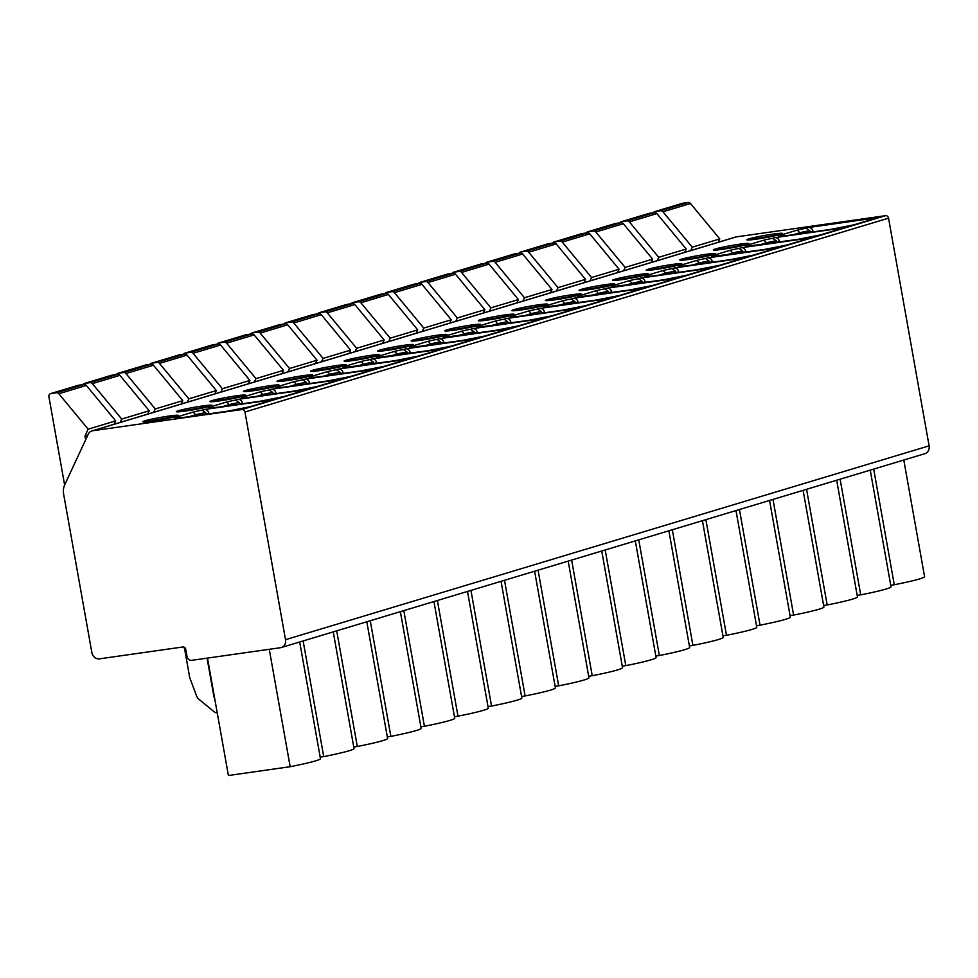 <?xml version="1.0" encoding="UTF-8"?>
<svg xmlns="http://www.w3.org/2000/svg" width="978" height="978" viewBox="0 0 978 978"><rect width="100%" height="100%" fill="white"/><g stroke="black" fill="none" stroke-linecap="round" stroke-linejoin="round"><path stroke-width="1.47" d="M191.615 660.346L280.478 647.705A7.249 6.345 -106.8 0 0 281.309 647.522A7.249 6.345 -106.8 0 0 285.515 639.685L244.965 412.007A2.897 2.543 -106.8 0 0 241.933 409.525L92.702 430.748A7.249 6.345 -106.8 0 0 91.883 430.931A7.249 6.345 -106.8 0 0 88.228 434.208L64.707 484.844A14.511 12.702 -106.8 0 0 63.607 493.976L91.871 652.619A7.249 6.345 -106.8 0 0 99.438 658.842L182.764 646.996A2.897 2.543 73.2 0 1 185.796 649.478L187.067 656.605A4.352 3.814 -106.8 0 0 191.615 660.346M207.495 658.084L228.4 775.505L290.173 766.715A42.066 2.69 169.9 0 0 320.466 758.683L299.684 641.984M303.131 640.945L323.73 756.605A42.066 2.69 -10.1 0 0 354.036 748.573L333.241 631.874M320.197 757.106L323.73 756.605M336.701 630.834L357.3 746.495A42.066 2.69 -10.1 0 0 387.594 738.463L366.811 621.764M353.755 746.996L357.3 746.495M370.259 620.724L390.858 736.385A42.066 2.69 -10.1 0 0 421.151 728.353L400.369 611.653M387.312 736.886L390.858 736.385M403.816 610.614L424.415 726.275A42.066 2.69 -10.1 0 0 454.721 718.243L433.939 601.543M420.882 726.776L424.415 726.275M437.386 600.516L457.985 716.165A42.066 2.69 -10.1 0 0 488.279 708.133L467.496 591.445M454.44 716.678L457.985 716.165M470.944 590.406L491.543 706.055A42.066 2.69 -10.1 0 0 521.849 698.023L501.054 581.335M487.998 706.568L491.543 706.055M504.501 580.296L525.113 695.945A42.066 2.69 -10.1 0 0 555.406 687.913L534.624 571.225M521.567 696.458L525.113 695.945M538.071 570.186L558.67 685.847A42.066 2.69 -10.1 0 0 588.964 677.803L568.181 561.115M555.125 686.348L558.67 685.847M571.629 560.076L592.228 675.737A42.066 2.69 -10.1 0 0 622.534 667.693L601.739 551.005M588.683 676.238L592.228 675.737M605.186 549.966L625.798 665.627A42.066 2.69 -10.1 0 0 656.091 657.583L635.309 540.895M622.252 666.128L625.798 665.627M638.756 539.856L659.355 655.517A42.066 2.69 -10.1 0 0 689.649 647.473L668.866 530.785M655.81 656.018L659.355 655.517M672.314 529.746L692.913 645.407A42.066 2.69 -10.1 0 0 723.219 637.375L702.424 520.675M689.368 645.908L692.913 645.407M705.871 519.636L726.483 635.297A42.066 2.69 -10.1 0 0 756.776 627.265L735.994 510.565M722.938 635.798L726.483 635.297M739.441 509.526L760.04 625.186A42.066 2.69 -10.1 0 0 790.334 617.155L769.552 500.455M756.495 625.688L760.04 625.186M772.999 499.416L793.598 615.076A42.066 2.69 -10.1 0 0 823.904 607.045L803.109 490.345M790.065 615.578L793.598 615.076M806.557 489.306L827.168 604.966A42.066 2.69 -10.1 0 0 857.461 596.935L836.679 480.235M823.623 605.468L827.168 604.966M840.126 479.208L860.726 594.856A42.066 2.69 -10.1 0 0 891.019 586.824L870.237 470.137M857.18 595.357L860.726 594.856M873.684 469.098L894.283 584.746A42.066 2.69 -10.1 0 0 924.589 576.714L903.794 460.027M890.75 585.26L894.283 584.746M269.256 649.294L290.173 766.715M91.883 430.931L735.468 237.079A7.249 6.345 73.2 0 1 736.287 236.896L885.518 215.673A2.897 2.543 73.2 0 1 888.55 218.155L929.1 445.834A7.249 6.345 73.2 0 1 924.895 453.67L281.309 647.522M206.175 414.232L205.637 412.667L202.104 410.161L204.292 409.501L268.828 400.32L264.023 402.52M239.744 404.122L239.194 402.557L235.661 400.051L237.85 399.391L302.398 390.21L297.581 392.41M273.302 394.024L272.764 392.447L269.219 389.941L271.407 389.281L335.955 380.1L331.139 382.3M306.872 383.914L306.322 382.337L302.789 379.831L304.977 379.171L369.513 369.99L364.708 372.19M340.43 373.804L339.892 372.227L336.346 369.721L338.535 369.061L403.083 359.88L398.266 362.08M373.987 363.694L373.449 362.117L369.904 359.611L372.092 358.95L436.64 349.769L431.836 351.97M407.557 353.584L407.007 352.007L403.474 349.501L405.662 348.84L470.198 339.659L465.394 341.86M441.115 343.474L440.577 341.897L437.032 339.39L439.22 338.73L503.768 329.549L498.951 331.762M474.672 333.364L474.134 331.786L470.589 329.28L472.777 328.632L537.325 319.439L532.521 321.652M508.242 323.253L507.692 321.676L504.159 319.183L506.347 318.522L570.883 309.329L566.079 311.542M541.8 313.143L541.262 311.566L537.717 309.072L539.905 308.412L604.453 299.231L599.636 301.432M575.357 303.033L574.819 301.468L571.274 298.962L573.475 298.302L638.011 289.121L633.206 291.322M608.927 292.923L608.377 291.358L604.844 288.852L607.032 288.192L671.568 279.011L666.764 281.212M642.485 282.813L641.947 281.248L638.402 278.742L640.59 278.082L705.138 268.901L700.321 271.102M676.042 272.715L675.505 271.138L671.972 268.632L674.16 267.972L738.696 258.791L733.891 260.992M709.612 262.605L709.062 261.028L705.529 258.522L707.717 257.862L772.265 248.681L767.449 250.881M743.17 252.495L742.632 250.918L739.087 248.412L741.275 247.752L805.823 238.571L801.006 240.771M776.728 242.385L776.19 240.808L772.657 238.302L774.845 237.642L839.381 228.461L834.576 230.661M810.297 232.275L809.747 230.698L806.214 228.192L808.403 227.532L872.951 218.351A4.352 3.814 -106.8 0 0 871.985 218.644M868.134 220.551L872.951 218.351M813.06 231.884L812.95 231.273A4.352 3.814 73.2 0 0 808.403 227.532M267.862 400.613A4.352 3.814 73.2 0 1 268.828 400.32M204.292 409.501A4.352 3.814 73.2 0 1 208.827 413.242L208.937 413.841M301.432 390.503A4.352 3.814 73.2 0 1 302.398 390.21M237.85 399.391A4.352 3.814 73.2 0 1 242.397 403.132L242.507 403.731M334.989 380.393A4.352 3.814 73.2 0 1 335.955 380.1M271.407 389.281A4.352 3.814 73.2 0 1 275.955 393.022L276.065 393.621M368.547 370.283A4.352 3.814 73.2 0 1 369.513 369.99M304.977 379.171A4.352 3.814 73.2 0 1 309.513 382.911L309.623 383.51M402.117 360.173A4.352 3.814 73.2 0 1 403.083 359.88M338.535 369.061A4.352 3.814 73.2 0 1 343.082 372.801L343.192 373.413M435.675 350.063A4.352 3.814 73.2 0 1 436.64 349.769M372.092 358.95A4.352 3.814 73.2 0 1 376.64 362.691L376.75 363.303M469.232 339.953A4.352 3.814 73.2 0 1 470.198 339.659M405.662 348.84A4.352 3.814 73.2 0 1 410.198 352.581L410.308 353.192M502.802 329.843A4.352 3.814 73.2 0 1 503.768 329.549M439.22 338.73A4.352 3.814 73.2 0 1 443.767 342.471L443.878 343.082M536.36 319.733A4.352 3.814 73.2 0 1 537.325 319.439M472.777 328.632A4.352 3.814 73.2 0 1 477.325 332.361L477.435 332.972M569.917 309.623A4.352 3.814 73.2 0 1 570.883 309.329M506.347 318.522A4.352 3.814 73.2 0 1 510.883 322.251L510.993 322.862M603.487 299.512A4.352 3.814 73.2 0 1 604.453 299.231M539.905 308.412A4.352 3.814 73.2 0 1 544.453 312.141L544.563 312.752M637.045 289.402A4.352 3.814 73.2 0 1 638.011 289.121M573.475 298.302A4.352 3.814 73.2 0 1 578.01 302.031L578.12 302.642M670.615 279.305A4.352 3.814 73.2 0 1 671.568 279.011M607.032 288.192A4.352 3.814 73.2 0 1 611.58 291.933L611.678 292.532M704.172 269.194A4.352 3.814 73.2 0 1 705.138 268.901M640.59 278.082A4.352 3.814 73.2 0 1 645.138 281.823L645.248 282.422M737.73 259.084A4.352 3.814 73.2 0 1 738.696 258.791M674.16 267.972A4.352 3.814 73.2 0 1 678.695 271.713L678.805 272.312M771.3 248.974A4.352 3.814 73.2 0 1 772.265 248.681M707.717 257.862A4.352 3.814 73.2 0 1 712.265 261.603L712.363 262.202M804.857 238.864A4.352 3.814 73.2 0 1 805.823 238.571M741.275 247.752A4.352 3.814 73.2 0 1 745.823 251.493L745.933 252.104M838.415 228.754A4.352 3.814 73.2 0 1 839.381 228.461M774.845 237.642A4.352 3.814 73.2 0 1 779.38 241.383L779.49 241.994M85.648 439.758L84.976 436.017L88.154 429.171L58.827 393.743A2.897 2.543 -106.8 0 0 56.492 392.753L50.917 393.547A2.897 2.543 -106.8 0 0 48.9 396.75L64.621 485.027M214.634 698.182A4.352 3.814 73.2 0 1 213.864 696.287L207.067 658.145M183.754 647.069A7.249 6.345 73.2 0 1 184.769 649.808L189.659 677.265A4.352 3.814 -106.8 0 0 189.903 678.145L196.615 695.981A7.249 6.345 -106.8 0 0 198.95 699.294L214.28 711.898A4.303 3.765 -106.8 0 0 217.226 712.754M718.231 242.275L719.796 238.913L690.456 203.485A2.897 2.543 -106.8 0 0 688.121 202.495L682.546 203.29A2.897 2.543 -106.8 0 0 681.91 203.485M719.796 238.913L692.265 247.202L662.937 211.774A2.897 2.543 -106.8 0 0 660.602 210.783L655.028 211.578A2.897 2.543 -106.8 0 0 653.328 212.788M690.712 250.564L692.265 247.202M684.673 252.385L686.226 249.023L656.898 213.595A2.897 2.543 -106.8 0 0 654.563 212.605L648.989 213.4A2.897 2.543 -106.8 0 0 648.341 213.595M686.226 249.023L658.707 257.312L629.38 221.884A2.897 2.543 -106.8 0 0 627.045 220.894L621.47 221.688A2.897 2.543 -106.8 0 0 619.771 222.898M657.143 260.674L658.707 257.312M651.103 262.495L652.668 259.133L623.341 223.705A2.897 2.543 -106.8 0 0 620.993 222.715L615.431 223.51A2.897 2.543 -106.8 0 0 614.783 223.705M652.668 259.133L625.15 267.422L595.81 231.994A2.897 2.543 -106.8 0 0 593.475 231.004L587.9 231.798A2.897 2.543 -106.8 0 0 586.201 232.996M623.585 270.784L625.15 267.422M617.546 272.605L619.098 269.243L589.771 233.815A2.897 2.543 -106.8 0 0 587.436 232.825L581.861 233.62A2.897 2.543 -106.8 0 0 581.225 233.815M619.098 269.243L591.58 277.532L562.252 242.104A2.897 2.543 -106.8 0 0 559.917 241.114L554.343 241.908A2.897 2.543 -106.8 0 0 552.643 243.106M590.027 280.894L591.58 277.532M583.988 282.703L585.541 279.353L556.213 243.925A2.897 2.543 -106.8 0 0 553.878 242.935L548.303 243.73A2.897 2.543 -106.8 0 0 547.656 243.925M585.541 279.353L558.022 287.642L528.695 252.214A2.897 2.543 -106.8 0 0 526.36 251.224L520.785 252.018A2.897 2.543 -106.8 0 0 519.073 253.216M556.458 291.004L558.022 287.642M550.418 292.813L551.983 289.464L522.643 254.023A2.897 2.543 -106.8 0 0 520.308 253.045L514.734 253.84A2.897 2.543 -106.8 0 0 514.098 254.035M551.983 289.464L524.465 297.752L495.125 262.324A2.897 2.543 -106.8 0 0 492.79 261.334L487.215 262.128A2.897 2.543 -106.8 0 0 485.516 263.327M522.9 301.102L524.465 297.752M516.861 302.923L518.413 299.574L489.086 264.133A2.897 2.543 -106.8 0 0 486.751 263.155L481.176 263.95A2.897 2.543 -106.8 0 0 480.54 264.146M518.413 299.574L490.895 307.862L461.567 272.422A2.897 2.543 -106.8 0 0 459.232 271.444L453.658 272.239A2.897 2.543 -106.8 0 0 451.958 273.437M489.342 311.212L490.895 307.862M483.291 313.033L484.856 309.684L455.528 274.243A2.897 2.543 -106.8 0 0 453.193 273.265L447.618 274.06A2.897 2.543 -106.8 0 0 446.97 274.243M484.856 309.684L457.337 317.972L428.009 282.532A2.897 2.543 -106.8 0 0 425.662 281.554L420.1 282.349A2.897 2.543 -106.8 0 0 418.388 283.547M455.772 321.322L457.337 317.972M449.733 323.143L451.298 319.782L421.958 284.353A2.897 2.543 -106.8 0 0 419.623 283.375L414.049 284.17A2.897 2.543 -106.8 0 0 413.413 284.353M451.298 319.782L423.767 328.082L394.44 292.642A2.897 2.543 -106.8 0 0 392.105 291.664L386.53 292.459A2.897 2.543 -106.8 0 0 384.831 293.657M422.215 331.432L423.767 328.082M416.176 333.254L417.728 329.892L388.4 294.464A2.897 2.543 -106.8 0 0 386.065 293.486L380.491 294.268A2.897 2.543 -106.8 0 0 379.843 294.464M417.728 329.892L390.21 338.18L360.882 302.752A2.897 2.543 -106.8 0 0 358.547 301.774L352.972 302.569A2.897 2.543 -106.8 0 0 351.273 303.767M388.657 341.542L390.21 338.18M382.606 343.364L384.171 340.002L354.843 304.574A2.897 2.543 -106.8 0 0 352.508 303.583L346.933 304.378A2.897 2.543 -106.8 0 0 346.285 304.574M384.171 340.002L356.652 348.29L327.312 312.862A2.897 2.543 -106.8 0 0 324.977 311.884L319.415 312.667A2.897 2.543 -106.8 0 0 317.703 313.877M355.087 351.652L356.652 348.29M349.048 353.474L350.613 350.112L321.273 314.684A2.897 2.543 -106.8 0 0 318.938 313.694L313.363 314.488A2.897 2.543 -106.8 0 0 312.728 314.684M350.613 350.112L323.082 358.4L293.755 322.972A2.897 2.543 -106.8 0 0 291.42 321.982L285.845 322.777A2.897 2.543 -106.8 0 0 284.146 323.987M321.53 361.762L323.082 358.4M315.491 363.584L317.043 360.222L287.715 324.794A2.897 2.543 -106.8 0 0 285.38 323.804L279.806 324.598A2.897 2.543 -106.8 0 0 279.158 324.794M317.043 360.222L289.525 368.51L260.197 333.082A2.897 2.543 -106.8 0 0 257.862 332.092L252.287 332.887A2.897 2.543 -106.8 0 0 250.588 334.097M287.972 371.872L289.525 368.51M281.921 373.694L283.486 370.332L254.158 334.904A2.897 2.543 -106.8 0 0 251.823 333.914L246.248 334.708A2.897 2.543 -106.8 0 0 245.6 334.904M283.486 370.332L255.967 378.62L226.627 343.192A2.897 2.543 -106.8 0 0 224.292 342.202L218.717 342.997A2.897 2.543 -106.8 0 0 217.018 344.207M254.402 381.982L255.967 378.62M248.363 383.804L249.928 380.442L220.588 345.014A2.897 2.543 -106.8 0 0 218.253 344.024L212.678 344.818A2.897 2.543 -106.8 0 0 212.043 345.014M249.928 380.442L222.397 388.731L193.069 353.302A2.897 2.543 -106.8 0 0 190.734 352.312L185.16 353.107A2.897 2.543 -106.8 0 0 183.461 354.305M220.845 392.092L222.397 388.731M214.805 393.914L216.358 390.552L187.03 355.124A2.897 2.543 -106.8 0 0 184.695 354.134L179.121 354.928A2.897 2.543 -106.8 0 0 178.473 355.124M216.358 390.552L188.84 398.841L159.512 363.413A2.897 2.543 -106.8 0 0 157.177 362.422L151.602 363.217A2.897 2.543 -106.8 0 0 149.903 364.415M187.275 402.202L188.84 398.841M181.236 404.012L182.8 400.662L153.473 365.234A2.897 2.543 -106.8 0 0 151.125 364.244L145.563 365.038A2.897 2.543 -106.8 0 0 144.915 365.234M182.8 400.662L155.282 408.951L125.942 373.523A2.897 2.543 -106.8 0 0 123.607 372.532L118.032 373.327A2.897 2.543 -106.8 0 0 116.333 374.525M153.717 412.313L155.282 408.951M147.678 414.122L149.243 410.772L119.903 375.344A2.897 2.543 -106.8 0 0 117.568 374.354L111.993 375.149A2.897 2.543 -106.8 0 0 111.358 375.344M149.243 410.772L121.712 419.061L92.384 383.633A2.897 2.543 -106.8 0 0 90.049 382.642L84.475 383.437A2.897 2.543 -106.8 0 0 82.775 384.635M120.16 422.41L121.712 419.061M114.12 424.232L115.673 420.882L86.345 385.442A2.897 2.543 -106.8 0 0 84.01 384.464L78.436 385.259A2.897 2.543 -106.8 0 0 77.788 385.454M87.775 435.173L84.976 436.017M115.673 420.882L88.154 429.171M244.965 412.007L888.55 218.155M885.518 215.673L241.933 409.525M92.702 430.748L736.287 236.896M202.104 410.161A13.056 0.831 -10.1 0 0 192.201 412.361L177.226 416.872A20.306 1.296 -10.1 0 0 185.478 417.19L227.067 411.273A17.408 1.112 -10.1 0 0 250.258 406.689L267.703 401.432A10.159 0.648 -10.1 0 0 267.006 400.87M168.962 416.066A18.13 1.161 169.9 0 1 176.333 416.359A18.13 1.161 169.9 0 1 152.189 421.127A18.13 1.161 169.9 0 1 144.817 420.846A18.13 1.161 169.9 0 1 168.962 416.066M235.661 400.051A13.056 0.831 -10.1 0 0 225.771 402.251L210.783 406.762A20.306 1.296 -10.1 0 0 219.035 407.08L260.637 401.163A17.408 1.112 -10.1 0 0 283.816 396.579L301.273 391.322A10.159 0.648 -10.1 0 0 300.564 390.76M202.532 405.968A18.13 1.161 169.9 0 1 209.891 406.249A18.13 1.161 169.9 0 1 185.747 411.017A18.13 1.161 169.9 0 1 178.375 410.736A18.13 1.161 169.9 0 1 202.532 405.968M269.219 389.941A13.056 0.831 -10.1 0 0 259.329 392.141L244.341 396.652A20.306 1.296 -10.1 0 0 252.593 396.97L294.195 391.053A17.408 1.112 -10.1 0 0 317.373 386.481L334.831 381.224A10.159 0.648 -10.1 0 0 334.121 380.65M236.089 395.858A18.13 1.161 169.9 0 1 243.461 396.139A18.13 1.161 169.9 0 1 219.304 400.907A18.13 1.161 169.9 0 1 211.945 400.625A18.13 1.161 169.9 0 1 236.089 395.858M302.789 379.831A13.056 0.831 -10.1 0 0 292.887 382.031L277.911 386.542A20.306 1.296 -10.1 0 0 286.163 386.86L327.752 380.943A17.408 1.112 -10.1 0 0 350.943 376.371L368.388 371.114A10.159 0.648 -10.1 0 0 367.691 370.54M269.647 385.748A18.13 1.161 169.9 0 1 277.018 386.029A18.13 1.161 169.9 0 1 252.874 390.797A18.13 1.161 169.9 0 1 245.502 390.515A18.13 1.161 169.9 0 1 269.647 385.748M336.346 369.721A13.056 0.831 -10.1 0 0 326.456 371.921L311.469 376.432A20.306 1.296 -10.1 0 0 319.72 376.75L361.322 370.833A17.408 1.112 -10.1 0 0 384.501 366.261L401.958 361.004A10.159 0.648 -10.1 0 0 401.249 360.43M303.217 375.638A18.13 1.161 169.9 0 1 310.576 375.919A18.13 1.161 169.9 0 1 286.432 380.686A18.13 1.161 169.9 0 1 279.06 380.405A18.13 1.161 169.9 0 1 303.217 375.638M369.904 359.611A13.056 0.831 -10.1 0 0 360.014 361.811L345.026 366.322A20.306 1.296 -10.1 0 0 353.278 366.64L394.88 360.723A17.408 1.112 -10.1 0 0 418.058 356.151L435.516 350.894A10.159 0.648 -10.1 0 0 434.807 350.32M336.774 365.527A18.13 1.161 169.9 0 1 344.146 365.809A18.13 1.161 169.9 0 1 319.989 370.576A18.13 1.161 169.9 0 1 312.63 370.295A18.13 1.161 169.9 0 1 336.774 365.527M403.474 349.501A13.056 0.831 -10.1 0 0 393.572 351.701L378.596 356.212A20.306 1.296 -10.1 0 0 386.848 356.53L428.437 350.613A17.408 1.112 -10.1 0 0 451.628 346.041L469.073 340.784A10.159 0.648 -10.1 0 0 468.376 340.21M370.332 355.417A18.13 1.161 169.9 0 1 377.704 355.699A18.13 1.161 169.9 0 1 353.559 360.466A18.13 1.161 169.9 0 1 346.188 360.185A18.13 1.161 169.9 0 1 370.332 355.417M437.032 339.39A13.056 0.831 -10.1 0 0 427.141 341.591L412.154 346.102A20.306 1.296 -10.1 0 0 420.406 346.432L462.007 340.503A17.408 1.112 -10.1 0 0 485.186 335.931L502.643 330.674A10.159 0.648 -10.1 0 0 501.934 330.099M403.902 345.307A18.13 1.161 169.9 0 1 411.261 345.589A18.13 1.161 169.9 0 1 387.117 350.356A18.13 1.161 169.9 0 1 379.745 350.075A18.13 1.161 169.9 0 1 403.902 345.307M470.589 329.28A13.056 0.831 -10.1 0 0 460.699 331.481L445.711 335.992A20.306 1.296 -10.1 0 0 453.963 336.322L495.565 330.405A17.408 1.112 -10.1 0 0 518.743 325.821L536.201 320.564A10.159 0.648 -10.1 0 0 535.492 319.989M437.459 335.197A18.13 1.161 169.9 0 1 444.831 335.478A18.13 1.161 169.9 0 1 420.674 340.258A18.13 1.161 169.9 0 1 413.315 339.965A18.13 1.161 169.9 0 1 437.459 335.197M504.159 319.183A13.056 0.831 -10.1 0 0 494.257 321.371L479.281 325.894A20.306 1.296 -10.1 0 0 487.533 326.212L529.135 320.295A17.408 1.112 -10.1 0 0 552.313 315.711L569.758 310.454A10.159 0.648 -10.1 0 0 569.062 309.892M471.017 325.087A18.13 1.161 169.9 0 1 478.389 325.381A18.13 1.161 169.9 0 1 454.244 330.148A18.13 1.161 169.9 0 1 446.873 329.855A18.13 1.161 169.9 0 1 471.017 325.087M537.717 309.072A13.056 0.831 -10.1 0 0 527.827 311.261L512.839 315.784A20.306 1.296 -10.1 0 0 521.091 316.102L562.692 310.185A17.408 1.112 -10.1 0 0 585.871 305.601L603.328 300.344A10.159 0.648 -10.1 0 0 602.619 299.781M504.587 314.977A18.13 1.161 169.9 0 1 511.946 315.271A18.13 1.161 169.9 0 1 487.802 320.038A18.13 1.161 169.9 0 1 480.442 319.745A18.13 1.161 169.9 0 1 504.587 314.977M571.274 298.962A13.056 0.831 -10.1 0 0 561.384 301.163L546.396 305.674A20.306 1.296 -10.1 0 0 554.648 305.992L596.25 300.075A17.408 1.112 -10.1 0 0 619.441 295.49L636.886 290.234A10.159 0.648 -10.1 0 0 636.189 289.671M538.144 304.867A18.13 1.161 169.9 0 1 545.516 305.16A18.13 1.161 169.9 0 1 521.36 309.928A18.13 1.161 169.9 0 1 514 309.635A18.13 1.161 169.9 0 1 538.144 304.867M604.844 288.852A13.056 0.831 -10.1 0 0 594.942 291.053L579.966 295.564A20.306 1.296 -10.1 0 0 588.218 295.882L629.82 289.965A17.408 1.112 -10.1 0 0 652.998 285.38L670.443 280.124A10.159 0.648 -10.1 0 0 669.747 279.561M571.702 294.757A18.13 1.161 169.9 0 1 579.074 295.05A18.13 1.161 169.9 0 1 554.929 299.818A18.13 1.161 169.9 0 1 547.558 299.537A18.13 1.161 169.9 0 1 571.702 294.757M638.402 278.742A13.056 0.831 -10.1 0 0 628.512 280.943L613.524 285.454A20.306 1.296 -10.1 0 0 621.776 285.772L663.377 279.855A17.408 1.112 -10.1 0 0 686.556 275.27L704.013 270.014A10.159 0.648 -10.1 0 0 703.304 269.451M605.272 284.659A18.13 1.161 169.9 0 1 612.631 284.94A18.13 1.161 169.9 0 1 588.487 289.708A18.13 1.161 169.9 0 1 581.128 289.427A18.13 1.161 169.9 0 1 605.272 284.659M671.972 268.632A13.056 0.831 -10.1 0 0 662.069 270.833L647.094 275.344A20.306 1.296 -10.1 0 0 655.333 275.662L696.935 269.745A17.408 1.112 -10.1 0 0 720.126 265.172L737.571 259.916A10.159 0.648 -10.1 0 0 736.874 259.341M638.83 274.549A18.13 1.161 169.9 0 1 646.201 274.83A18.13 1.161 169.9 0 1 622.057 279.598A18.13 1.161 169.9 0 1 614.685 279.317A18.13 1.161 169.9 0 1 638.83 274.549M705.529 258.522A13.056 0.831 -10.1 0 0 695.639 260.723L680.651 265.234A20.306 1.296 -10.1 0 0 688.903 265.551L730.505 259.635A17.408 1.112 -10.1 0 0 753.683 255.062L771.141 249.806A10.159 0.648 -10.1 0 0 770.432 249.231M672.399 264.439A18.13 1.161 169.9 0 1 679.759 264.72A18.13 1.161 169.9 0 1 655.615 269.488A18.13 1.161 169.9 0 1 648.243 269.207A18.13 1.161 169.9 0 1 672.399 264.439M739.087 248.412A13.056 0.831 -10.1 0 0 729.197 250.612L714.209 255.124A20.306 1.296 -10.1 0 0 722.461 255.441L764.062 249.524A17.408 1.112 -10.1 0 0 787.241 244.952L804.698 239.696A10.159 0.648 -10.1 0 0 803.989 239.121M705.957 254.329A18.13 1.161 169.9 0 1 713.329 254.61A18.13 1.161 169.9 0 1 689.172 259.378A18.13 1.161 169.9 0 1 681.813 259.097A18.13 1.161 169.9 0 1 705.957 254.329M772.657 238.302A13.056 0.831 -10.1 0 0 762.754 240.502L747.779 245.013A20.306 1.296 -10.1 0 0 756.031 245.331L797.62 239.414A17.408 1.112 -10.1 0 0 820.811 234.842L838.256 229.585A10.159 0.648 -10.1 0 0 837.559 229.011M739.515 244.219A18.13 1.161 169.9 0 1 746.886 244.5A18.13 1.161 169.9 0 1 722.742 249.268A18.13 1.161 169.9 0 1 715.37 248.987A18.13 1.161 169.9 0 1 739.515 244.219M773.085 234.109A18.13 1.161 169.9 0 1 780.444 234.39A18.13 1.161 169.9 0 1 756.3 239.158A18.13 1.161 169.9 0 1 748.928 238.876A18.13 1.161 169.9 0 1 773.085 234.109M806.214 228.192A13.056 0.831 -10.1 0 0 796.324 230.392L781.336 234.903A20.306 1.296 -10.1 0 0 789.588 235.221L831.19 229.304A17.408 1.112 -10.1 0 0 854.369 224.732L871.826 219.475A10.159 0.648 -10.1 0 0 871.117 218.901M871.178 219.671A2.897 2.543 73.2 0 1 871.826 219.475M853.757 224.903A2.897 2.543 73.2 0 1 854.369 224.732M789.784 235.197A2.897 1.394 81.9 0 0 789.686 235.209L831.288 229.292A2.897 1.394 81.9 0 0 831.19 229.304M780.566 236.175L789.686 235.209A2.897 1.394 81.9 0 0 789.588 235.221M783.708 235.942A2.897 2.543 -106.8 0 0 781.336 234.903M809.747 230.698A10.159 0.648 -10.1 0 0 799.344 232.886A2.897 2.543 -106.8 0 0 796.324 230.392M799.515 233.803L799.344 232.886L793.402 234.671M810.261 232.079L812.95 231.273M267.067 401.628A2.897 2.543 73.2 0 1 267.703 401.432L249.928 406.762A2.897 2.543 73.2 0 1 250.258 406.689M249.647 406.872A2.897 2.543 73.2 0 1 249.928 406.762L227.165 411.249A2.897 1.394 81.9 0 0 227.067 411.273M227.275 411.249A2.897 1.394 81.9 0 0 227.165 411.249L185.576 417.166A2.897 1.394 81.9 0 0 185.478 417.19M185.673 417.166A2.897 1.394 81.9 0 0 185.576 417.166L176.456 418.144M179.597 417.899A2.897 2.543 -106.8 0 0 177.226 416.872M205.637 412.667A10.159 0.648 -10.1 0 0 195.233 414.843A2.897 2.543 -106.8 0 0 192.201 412.361M195.392 415.772L195.233 414.843L189.292 416.64M206.15 414.049L208.827 413.242M300.625 391.518A2.897 2.543 73.2 0 1 301.273 391.322L283.486 396.652A2.897 2.543 73.2 0 1 283.816 396.579M283.204 396.762A2.897 2.543 73.2 0 1 283.486 396.652L260.735 401.139A2.897 1.394 81.9 0 0 260.637 401.163M260.833 401.139A2.897 1.394 81.9 0 0 260.735 401.139L219.133 407.056A2.897 1.394 81.9 0 0 219.035 407.08M219.231 407.056A2.897 1.394 81.9 0 0 219.133 407.056L210.013 408.034M213.155 407.802A2.897 2.543 -106.8 0 0 210.783 406.762M239.194 402.557A10.159 0.648 -10.1 0 0 228.791 404.745A2.897 2.543 -106.8 0 0 225.771 402.251M228.962 405.662L228.791 404.745L222.85 406.53M239.708 403.938L242.397 403.132M334.183 381.408A2.897 2.543 73.2 0 1 334.831 381.224L317.043 386.542A2.897 2.543 73.2 0 1 317.373 386.481M316.774 386.652A2.897 2.543 73.2 0 1 317.043 386.542L294.292 391.029A2.897 1.394 81.9 0 0 294.195 391.053M294.39 391.029A2.897 1.394 81.9 0 0 294.292 391.029L252.691 396.946A2.897 1.394 81.9 0 0 252.593 396.97M252.801 396.946A2.897 1.394 81.9 0 0 252.691 396.946L243.571 397.924M246.725 397.691A2.897 2.543 -106.8 0 0 244.341 396.652M272.764 392.447A10.159 0.648 -10.1 0 0 262.361 394.635A2.897 2.543 -106.8 0 0 259.329 392.141M262.52 395.552L262.361 394.635L256.407 396.42M273.265 393.828L275.955 393.022M367.752 371.298A2.897 2.543 73.2 0 1 368.388 371.114L350.613 376.444A2.897 2.543 73.2 0 1 350.943 376.371M350.332 376.542A2.897 2.543 73.2 0 1 350.613 376.444L327.862 380.919A2.897 1.394 81.9 0 0 327.752 380.943M327.96 380.919A2.897 1.394 81.9 0 0 327.862 380.919L286.261 386.836A2.897 1.394 81.9 0 0 286.163 386.86M286.358 386.836A2.897 1.394 81.9 0 0 286.261 386.836L277.141 387.814M280.283 387.581A2.897 2.543 -106.8 0 0 277.911 386.542M306.322 382.337A10.159 0.648 -10.1 0 0 295.918 384.525A2.897 2.543 -106.8 0 0 292.887 382.031M296.077 385.442L295.918 384.525L289.977 386.31M306.835 383.718L309.513 382.911M401.31 361.2A2.897 2.543 73.2 0 1 401.958 361.004L384.171 366.334A2.897 2.543 73.2 0 1 384.501 366.261M383.889 366.432A2.897 2.543 73.2 0 1 384.171 366.334L361.42 370.809A2.897 1.394 81.9 0 0 361.322 370.833M361.518 370.809A2.897 1.394 81.9 0 0 361.42 370.809L319.818 376.738A2.897 1.394 81.9 0 0 319.72 376.75M319.916 376.726A2.897 1.394 81.9 0 0 319.818 376.738L310.698 377.704M313.84 377.471A2.897 2.543 -106.8 0 0 311.469 376.432M339.892 372.227A10.159 0.648 -10.1 0 0 329.476 374.415A2.897 2.543 -106.8 0 0 326.456 371.921M329.647 375.332L329.476 374.415L323.535 376.2M340.393 373.608L343.082 372.801M434.868 351.09A2.897 2.543 73.2 0 1 435.516 350.894M347.41 367.361A2.897 2.543 -106.8 0 0 345.026 366.322M373.449 362.117A10.159 0.648 -10.1 0 0 363.046 364.305A2.897 2.543 -106.8 0 0 360.014 361.811M363.205 365.222L363.046 364.305L357.104 366.09M373.951 363.498L376.64 362.691M468.438 340.98A2.897 2.543 73.2 0 1 469.073 340.784M451.017 346.212A2.897 2.543 73.2 0 1 451.628 346.041M380.968 357.251A2.897 2.543 -106.8 0 0 378.596 356.212M407.007 352.007A10.159 0.648 -10.1 0 0 396.603 354.195A2.897 2.543 -106.8 0 0 393.572 351.701M396.775 355.112L396.603 354.195L390.662 355.98M407.52 353.388L410.198 352.581M501.995 330.87A2.897 2.543 73.2 0 1 502.643 330.674M484.575 336.102A2.897 2.543 73.2 0 1 485.186 335.931M414.525 347.141A2.897 2.543 -106.8 0 0 412.154 346.102M440.577 341.897A10.159 0.648 -10.1 0 0 430.161 344.085A2.897 2.543 -106.8 0 0 427.141 341.591M430.332 345.002L430.161 344.085L424.22 345.882M441.078 343.278L443.767 342.471M535.553 320.76A2.897 2.543 73.2 0 1 536.201 320.564M448.095 337.031A2.897 2.543 -106.8 0 0 445.711 335.992M474.134 331.786A10.159 0.648 -10.1 0 0 463.731 333.975A2.897 2.543 -106.8 0 0 460.699 331.481M463.89 334.892L463.731 333.975L457.79 335.772M474.648 333.168L477.325 332.361M569.123 310.649A2.897 2.543 73.2 0 1 569.758 310.454M551.702 315.894A2.897 2.543 73.2 0 1 552.313 315.711M481.653 326.921A2.897 2.543 -106.8 0 0 479.281 325.894M507.692 321.676A10.159 0.648 -10.1 0 0 497.289 323.865A2.897 2.543 -106.8 0 0 494.257 321.371M497.46 324.794L497.289 323.865L491.347 325.662M508.205 323.058L510.883 322.251M602.68 300.539A2.897 2.543 73.2 0 1 603.328 300.344M521.286 316.065A2.897 1.394 81.9 0 0 521.188 316.077L562.79 310.16A2.897 1.394 81.9 0 0 562.692 310.185M512.069 317.043L521.188 316.077A2.897 1.394 81.9 0 0 521.091 316.102M515.21 316.811A2.897 2.543 -106.8 0 0 512.839 315.784M541.262 311.566A10.159 0.648 -10.1 0 0 530.858 313.755A2.897 2.543 -106.8 0 0 527.827 311.261M531.017 314.684L530.858 313.755L524.905 315.552M541.763 312.96L544.453 312.141M636.238 290.429A2.897 2.543 73.2 0 1 636.886 290.234M618.829 295.674A2.897 2.543 73.2 0 1 619.441 295.49M548.78 306.701A2.897 2.543 -106.8 0 0 546.396 305.674M574.819 301.468A10.159 0.648 -10.1 0 0 564.416 303.645A2.897 2.543 -106.8 0 0 561.384 301.163M564.575 304.574L564.416 303.645L558.475 305.442M575.333 302.85L578.01 302.031M669.808 280.319A2.897 2.543 73.2 0 1 670.443 280.124M652.387 285.564A2.897 2.543 73.2 0 1 652.998 285.38M582.338 296.591A2.897 2.543 -106.8 0 0 579.966 295.564M608.377 291.358A10.159 0.648 -10.1 0 0 597.974 293.534A2.897 2.543 -106.8 0 0 594.942 291.053M598.145 294.464L597.974 293.534L592.032 295.332M608.891 292.74L611.58 291.933M703.365 270.209A2.897 2.543 73.2 0 1 704.013 270.014L686.226 275.344A2.897 2.543 73.2 0 1 686.556 275.27M685.957 275.454A2.897 2.543 73.2 0 1 686.226 275.344L663.475 279.83A2.897 1.394 81.9 0 0 663.377 279.855M615.895 286.481A2.897 2.543 -106.8 0 0 613.524 285.454M641.947 281.248A10.159 0.648 -10.1 0 0 631.543 283.437A2.897 2.543 -106.8 0 0 628.512 280.943M631.702 284.353L631.543 283.437L625.59 285.221M642.448 282.63L645.138 281.823M736.935 260.099A2.897 2.543 73.2 0 1 737.571 259.916L719.796 265.234A2.897 2.543 73.2 0 1 720.126 265.172M719.515 265.344A2.897 2.543 73.2 0 1 719.796 265.234L697.033 269.72A2.897 1.394 81.9 0 0 696.935 269.745M697.143 269.72A2.897 1.394 81.9 0 0 697.033 269.72L655.443 275.637A2.897 1.394 81.9 0 0 655.333 275.662M655.541 275.637A2.897 1.394 81.9 0 0 655.443 275.637L646.324 276.615M649.465 276.383A2.897 2.543 -106.8 0 0 647.094 275.344M675.505 271.138A10.159 0.648 -10.1 0 0 665.101 273.327A2.897 2.543 -106.8 0 0 662.069 270.833M665.26 274.243L665.101 273.327L659.16 275.111M676.018 272.52L678.695 271.713M770.493 249.989A2.897 2.543 73.2 0 1 771.141 249.806L753.353 255.136A2.897 2.543 73.2 0 1 753.683 255.062M753.072 255.234A2.897 2.543 73.2 0 1 753.353 255.136L730.603 259.61A2.897 1.394 81.9 0 0 730.505 259.635M730.7 259.61A2.897 1.394 81.9 0 0 730.603 259.61L689.001 265.527A2.897 1.394 81.9 0 0 688.903 265.551M689.099 265.527A2.897 1.394 81.9 0 0 689.001 265.527L679.881 266.505M683.023 266.273A2.897 2.543 -106.8 0 0 680.651 265.234M709.062 261.028A10.159 0.648 -10.1 0 0 698.659 263.216A2.897 2.543 -106.8 0 0 695.639 260.723M698.83 264.133L698.659 263.216L692.717 265.001M709.576 262.41L712.265 261.603M804.05 239.891A2.897 2.543 73.2 0 1 804.698 239.696L786.911 245.026A2.897 2.543 73.2 0 1 787.241 244.952M786.642 245.123A2.897 2.543 73.2 0 1 786.911 245.026L764.16 249.5A2.897 1.394 81.9 0 0 764.062 249.524M716.593 256.163A2.897 2.543 -106.8 0 0 714.209 255.124M742.632 250.918A10.159 0.648 -10.1 0 0 732.229 253.106A2.897 2.543 -106.8 0 0 729.197 250.612M732.388 254.023L732.229 253.106L726.275 254.891M743.133 252.3L745.823 251.493M837.62 229.781A2.897 2.543 73.2 0 1 838.256 229.585L820.481 234.916A2.897 2.543 73.2 0 1 820.811 234.842M820.2 235.013A2.897 2.543 73.2 0 1 820.481 234.916L797.718 239.39A2.897 1.394 81.9 0 0 797.62 239.414M750.15 246.053A2.897 2.543 -106.8 0 0 747.779 245.013M776.19 240.808A10.159 0.648 -10.1 0 0 765.786 242.996A2.897 2.543 -106.8 0 0 762.754 240.502M765.945 243.913L765.786 242.996L759.845 244.781M776.703 242.189L779.38 241.383M682.546 203.29L655.028 211.578M688.121 202.495L660.602 210.783M690.456 203.485L662.937 211.774M648.989 213.4L621.47 221.688M654.563 212.605L627.045 220.894M656.898 213.595L629.38 221.884M615.431 223.51L587.9 231.798M620.993 222.715L593.475 231.004M623.341 223.705L595.81 231.994M581.861 233.62L554.343 241.908M587.436 232.825L559.917 241.114M589.771 233.815L562.252 242.104M548.303 243.73L520.785 252.018M553.878 242.935L526.36 251.224M556.213 243.925L528.695 252.214M514.734 253.84L487.215 262.128M520.308 253.045L492.79 261.334M522.643 254.023L495.125 262.324M481.176 263.95L453.658 272.239M486.751 263.155L459.232 271.444M489.086 264.133L461.567 272.422M447.618 274.06L420.1 282.349M453.193 273.265L425.662 281.554M455.528 274.243L428.009 282.532M414.049 284.17L386.53 292.459M419.623 283.375L392.105 291.664M421.958 284.353L394.44 292.642M380.491 294.268L352.972 302.569M386.065 293.486L358.547 301.774M388.4 294.464L360.882 302.752M346.933 304.378L319.415 312.667M352.508 303.583L324.977 311.884M354.843 304.574L327.312 312.862M313.363 314.488L285.845 322.777M318.938 313.694L291.42 321.982M321.273 314.684L293.755 322.972M279.806 324.598L252.287 332.887M285.38 323.804L257.862 332.092M287.715 324.794L260.197 333.082M246.248 334.708L218.717 342.997M251.823 333.914L224.292 342.202M254.158 334.904L226.627 343.192M212.678 344.818L185.16 353.107M218.253 344.024L190.734 352.312M220.588 345.014L193.069 353.302M179.121 354.928L151.602 363.217M184.695 354.134L157.177 362.422M187.03 355.124L159.512 363.413M145.563 365.038L118.032 373.327M151.125 364.244L123.607 372.532M153.473 365.234L125.942 373.523M111.993 375.149L84.475 383.437M117.568 374.354L90.049 382.642M119.903 375.344L92.384 383.633M86.345 385.442L58.827 393.743M84.01 384.464L56.492 392.753M78.436 385.259L50.917 393.547M285.515 639.685L929.1 445.834M872.449 218.461L870.506 219.048M871.85 219.463L854.038 224.806L831.288 229.292M268.339 400.43L266.395 401.017M177.067 416.127L144.243 421.97M301.896 390.32L299.953 390.907M210.625 406.017L177.8 411.86M335.466 380.21L333.522 380.797M244.194 395.907L211.37 401.75M369.024 370.1L367.08 370.686M277.752 385.797L244.928 391.64M402.581 359.99L400.638 360.576M311.31 375.686L278.486 381.53M436.151 349.879L434.208 350.466M435.552 350.882L417.728 356.224L394.978 360.699L344.256 367.594M344.879 365.576L312.055 371.42M469.709 339.769L467.765 340.356M469.11 340.772L451.298 346.114L428.547 350.601L377.826 357.483M378.437 355.466L345.613 361.322M503.267 329.659L501.323 330.246M502.668 330.662L484.856 336.004L462.105 340.491L411.383 347.373M412.007 345.356L379.171 351.212M536.836 319.549L534.893 320.136M536.237 320.552L518.426 325.894L495.663 330.381L444.941 337.263M445.565 335.246L412.74 341.102M570.394 309.439L568.45 310.026M569.795 310.442L551.983 315.784L529.232 320.271L478.511 327.153M479.122 325.136L446.298 330.992M603.952 299.329L602.008 299.916M603.353 300.332L585.541 305.674L562.79 310.16M512.692 315.038L479.856 320.882M637.522 289.231L635.578 289.806M636.923 290.234L619.111 295.564L596.348 300.05L545.638 306.945M546.25 304.928L513.426 310.772M671.079 279.121L669.135 279.708M670.48 280.124L652.668 285.454L629.918 289.94L579.196 296.835M579.807 294.818L546.983 300.662M704.637 269.011L702.693 269.598M612.754 286.725L663.475 279.83M613.377 284.708L580.541 290.552M738.207 258.901L736.263 259.488M646.935 274.598L614.111 280.441M771.764 248.791L769.82 249.378M680.492 264.488L647.668 270.331M805.334 238.681L803.39 239.268M713.439 256.395L764.16 249.5M714.062 254.378L681.238 260.221M838.892 228.571L836.948 229.158M747.009 246.285L797.718 239.39M747.62 244.268L714.796 250.111M781.177 234.158L748.353 240.013M682.216 203.363L654.698 211.651M648.659 213.473L621.14 221.761M615.101 223.583L587.57 231.872M581.531 233.693L554.013 241.982M547.973 243.803L520.455 252.092M514.416 253.913L486.885 262.202M480.846 264.023L453.327 272.312M447.288 274.133L419.77 282.422M413.731 284.231L386.2 292.532M380.161 294.341L352.642 302.63M346.603 304.451L319.085 312.74M313.033 314.561L285.515 322.85M279.476 324.672L251.957 332.96M245.918 334.782L218.4 343.07M212.348 344.892L184.83 353.18M178.791 355.002L151.272 363.29M145.233 365.112L117.702 373.4M111.663 375.222L84.145 383.51M78.106 385.332L50.587 393.621"/></g></svg>
